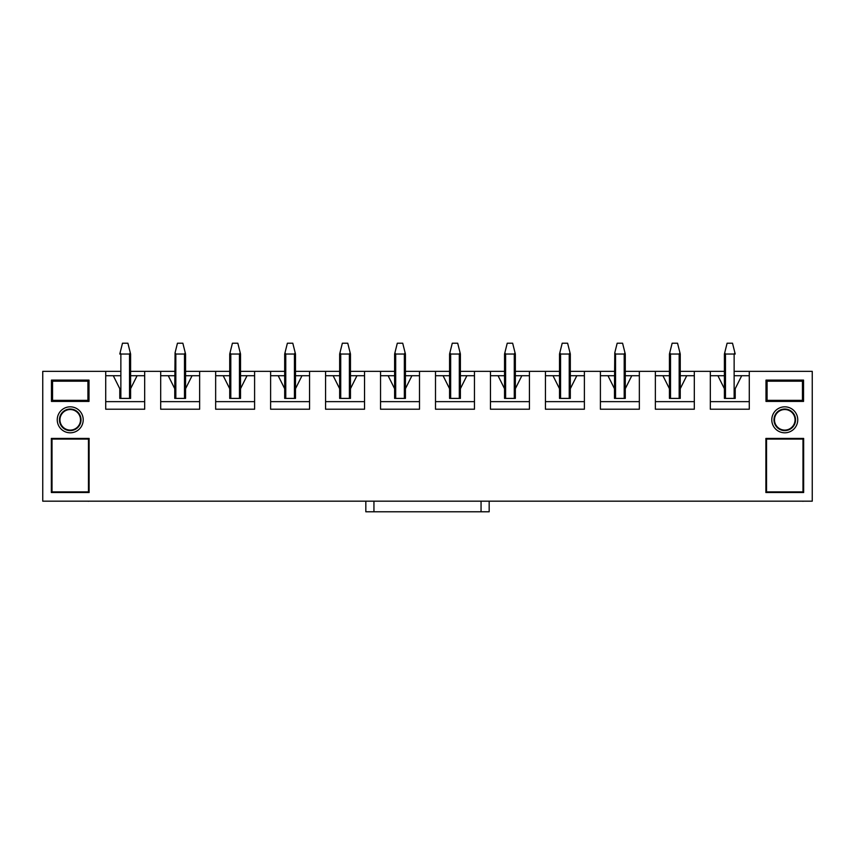 <?xml version="1.0" encoding="UTF-8"?>
<svg xmlns="http://www.w3.org/2000/svg" width="855" height="855" viewBox="0 0 855 855"><rect width="100%" height="100%" fill="white"/><g stroke="black" fill="none" stroke-linecap="round" stroke-linejoin="round"><path stroke-width="1.28" d="M735.215 371.348L812.25 371.348L812.25 501.18L42.75 501.18L42.75 371.348L119.786 371.348M680.249 371.348L724.399 371.348M130.601 371.348L174.751 371.348M185.567 371.348L229.717 371.348M240.533 371.348L284.683 371.348M295.499 371.348L339.649 371.348M350.465 371.348L394.604 371.348M405.43 371.348L449.57 371.348M460.396 371.348L504.536 371.348M515.351 371.348L559.501 371.348M570.317 371.348L614.467 371.348M625.283 371.348L669.433 371.348M710.323 375.719L717.901 375.719L724.399 388.704L724.399 398.398L735.215 398.398L735.215 388.704L741.702 375.719L749.279 375.719M735.215 398.398L735.215 388.704M655.368 375.719L662.935 375.719L669.433 388.704L669.433 398.398L680.249 398.398L680.249 388.704L686.736 375.719L694.313 375.719M600.402 375.719L607.969 375.719L614.467 388.704L614.467 398.398L625.283 398.398L625.283 388.704L631.781 375.719L639.348 375.719M625.283 398.398L625.283 354.034L622.579 343.218L617.171 343.218L614.777 352.762L615.547 354.034L624.203 354.034L624.973 352.762M545.437 375.719L553.014 375.719L559.501 388.704L559.501 398.398L570.317 398.398L570.317 388.704L576.815 375.719L584.382 375.719M490.471 375.719L498.048 375.719L504.536 388.704L504.536 398.398L515.351 398.398L515.351 388.704L521.849 375.719L529.427 375.719M435.505 375.719L443.082 375.719L449.57 388.704L449.57 398.398L460.396 398.398L460.396 388.704L466.883 375.719L474.461 375.719M380.539 375.719L388.117 375.719L394.604 388.704L394.604 398.398L405.43 398.398L405.43 388.704L411.918 375.719L419.495 375.719M325.573 375.719L333.151 375.719L339.649 388.704L339.649 398.398L350.465 398.398L350.465 388.704L356.952 375.719L364.529 375.719M270.618 375.719L278.185 375.719L284.683 388.704L284.683 398.398L295.499 398.398L295.499 388.704L301.986 375.719L309.563 375.719M215.652 375.719L223.219 375.719L229.717 388.704L229.717 398.398L240.533 398.398L240.533 388.704L247.031 375.719L254.598 375.719M160.687 375.719L168.264 375.719L174.751 388.704L174.751 398.398L185.567 398.398L185.567 388.704L192.065 375.719L199.632 375.719M185.567 398.398L185.567 354.034L182.863 343.218L177.455 343.218L175.072 352.762L175.831 354.034L184.488 354.034L185.257 352.762M105.721 375.719L113.298 375.719L119.786 388.704L119.786 398.398L130.601 398.398L130.601 388.704L137.099 375.719L144.677 375.719M119.786 388.704L119.786 398.398M70.228 406.83A12.985 12.985 0 0 1 83.213 419.816A12.985 12.985 0 0 1 70.228 432.801A12.985 12.985 0 0 1 57.253 419.816A12.985 12.985 0 0 1 70.228 406.83M89.006 401.423L51.46 401.423L51.46 380.112L89.006 380.112L89.006 401.423L87.926 400.343L87.926 381.191L52.54 381.191L52.54 400.343L87.926 400.343M51.353 438.423L89.112 438.423L89.112 492.523L51.353 492.523L51.353 438.423L52.005 439.075L52.005 491.882L88.46 491.882L88.46 439.075L52.005 439.075M784.772 406.83A12.985 12.985 0 0 1 797.747 419.816A12.985 12.985 0 0 1 784.772 432.801A12.985 12.985 0 0 1 771.787 419.816A12.985 12.985 0 0 1 784.772 406.83M803.54 401.423L765.995 401.423L765.995 380.112L803.54 380.112L803.54 401.423L802.46 400.343L802.46 381.191L767.074 381.191L767.074 400.343L802.46 400.343M765.888 438.423L803.647 438.423L803.647 492.523L765.888 492.523L765.888 438.423L766.54 439.075L766.54 491.882L802.995 491.882L802.995 439.075L766.54 439.075M710.323 371.348L710.323 409.214L749.279 409.214L749.279 371.348M655.368 371.348L655.368 409.214L694.313 409.214L694.313 371.348M600.402 371.348L600.402 409.214L639.348 409.214L639.348 371.348M545.437 371.348L545.437 409.214L584.382 409.214L584.382 371.348M490.471 371.348L490.471 409.214L529.427 409.214L529.427 371.348M435.505 371.348L435.505 409.214L474.461 409.214L474.461 371.348M380.539 371.348L380.539 409.214L419.495 409.214L419.495 371.348M325.573 371.348L325.573 409.214L364.529 409.214L364.529 371.348M270.618 371.348L270.618 409.214L309.563 409.214L309.563 371.348M215.652 371.348L215.652 409.214L254.598 409.214L254.598 371.348M160.687 371.348L160.687 409.214L199.632 409.214L199.632 371.348M105.721 371.348L105.721 409.214L144.677 409.214L144.677 371.348M105.721 401.636L144.677 401.636M113.298 375.719L119.786 375.719M130.601 375.719L137.099 375.719M160.687 401.636L199.632 401.636M168.264 375.719L174.751 375.719M185.567 375.719L192.065 375.719M215.652 401.636L254.598 401.636M223.219 375.719L229.717 375.719M240.533 375.719L247.031 375.719M270.618 401.636L309.563 401.636M278.185 375.719L284.683 375.719M295.499 375.719L301.986 375.719M325.573 401.636L364.529 401.636M333.151 375.719L339.649 375.719M350.465 375.719L356.952 375.719M380.539 401.636L419.495 401.636M388.117 375.719L394.604 375.719M405.43 375.719L411.918 375.719M435.505 401.636L474.461 401.636M443.082 375.719L449.57 375.719M460.396 375.719L466.883 375.719M490.471 401.636L529.427 401.636M498.048 375.719L504.536 375.719M515.351 375.719L521.849 375.719M545.437 401.636L584.382 401.636M553.014 375.719L559.501 375.719M570.317 375.719L576.815 375.719M600.402 401.636L639.348 401.636M607.969 375.719L614.467 375.719M625.283 375.719L631.781 375.719M655.368 401.636L694.313 401.636M662.935 375.719L669.433 375.719M680.249 375.719L686.736 375.719M710.323 401.636L749.279 401.636M717.901 375.719L724.399 375.719M735.215 375.719L741.702 375.719M774.491 419.816A10.281 10.281 0 0 1 784.772 409.534A10.281 10.281 0 0 1 795.043 419.816A10.281 10.281 0 0 1 784.772 430.097A10.281 10.281 0 0 1 774.491 419.816M784.772 430.599A10.773 10.773 0 0 0 794.103 414.429A10.773 10.773 0 0 0 775.432 414.429A10.773 10.773 0 0 0 784.772 430.599M765.888 492.523L766.54 491.882M803.647 492.523L802.995 491.882M802.995 439.075L803.647 438.423M803.54 380.112L802.46 381.191M765.995 380.112L767.074 381.191M767.074 400.343L765.995 401.423M80.509 419.816A10.281 10.281 0 0 1 70.228 430.097A10.281 10.281 0 0 1 59.957 419.816A10.281 10.281 0 0 1 70.228 409.534A10.281 10.281 0 0 1 80.509 419.816M70.228 430.599A10.773 10.773 0 0 0 79.568 414.429A10.773 10.773 0 0 0 60.897 414.429A10.773 10.773 0 0 0 70.228 430.599M51.353 492.523L52.005 491.882M89.112 492.523L88.46 491.882M88.46 439.075L89.112 438.423M89.006 380.112L87.926 381.191M51.46 380.112L52.54 381.191M52.54 400.343L51.46 401.423M130.291 352.762L129.522 354.034L120.865 354.034L120.106 352.762L122.489 343.218L127.897 343.218L130.601 354.034L130.601 388.704M120.106 352.762L119.786 354.034M802.802 501.18L765.364 501.18M803.775 501.18L802.802 501.287M489.178 501.18L489.178 511.782L365.822 511.782L365.822 501.18M174.751 388.704L175.072 352.762M284.683 388.704L284.683 354.034L284.683 388.704M295.178 352.762L294.419 354.034L285.762 354.034L284.993 352.762L287.387 343.218L292.795 343.218L295.499 354.034L295.499 388.704L295.499 354.034M284.993 352.762L284.683 354.034M88.268 501.18L50.819 501.18M89.241 501.18L88.268 501.287M229.717 388.704L229.717 354.034L232.421 343.218L237.829 343.218L240.533 354.034L240.533 388.704L240.533 354.034M240.223 352.762L239.453 354.034L230.797 354.034L230.027 352.762M724.399 388.704L724.399 354.034L727.103 343.218L732.511 343.218L735.215 354.034M734.894 352.762L734.135 354.034L725.478 354.034L724.709 352.762M669.433 388.704L669.433 354.034L669.433 388.704M679.928 352.762L679.169 354.034L670.512 354.034L669.743 352.762L672.137 343.218L677.545 343.218L680.249 354.034L680.249 388.704L680.249 354.034M669.743 352.762L669.433 354.034M614.467 388.704L614.777 352.762M559.501 388.704L559.501 354.034L562.205 343.218L567.613 343.218L570.317 354.034L570.317 388.704M570.007 352.762L569.238 354.034L560.581 354.034L559.822 352.762M504.536 388.704L504.536 354.034L507.239 343.218L512.647 343.218L515.351 354.034L515.351 388.704M515.041 352.762L514.272 354.034L505.615 354.034L504.856 352.762M449.57 388.704L449.57 354.034L452.274 343.218L457.692 343.218L460.396 354.034L460.396 388.704M460.076 352.762L459.306 354.034L450.649 354.034L449.89 352.762M394.604 388.704L394.604 354.034L397.308 343.218L402.726 343.218L405.43 354.034L405.43 388.704M405.11 352.762L404.351 354.034L395.694 354.034L394.925 352.762M339.649 388.704L339.649 354.034L342.353 343.218L347.761 343.218L350.465 354.034L350.465 388.704M350.144 352.762L349.385 354.034L340.728 354.034L339.959 352.762M120.865 398.398L120.865 354.034M129.522 354.034L129.522 398.398M481.055 511.782L481.055 501.18M373.945 511.782L373.945 501.18M175.831 398.398L175.831 354.034M184.488 354.034L184.488 398.398M285.762 398.398L285.762 354.034M294.419 354.034L294.419 398.398M230.797 398.398L230.797 354.034M239.453 354.034L239.453 398.398M725.478 398.398L725.478 354.034M734.135 354.034L734.135 398.398M670.512 398.398L670.512 354.034M679.169 354.034L679.169 398.398M615.547 398.398L615.547 354.034M624.203 354.034L624.203 398.398M560.581 398.398L560.581 354.034M569.238 354.034L569.238 398.398M505.615 398.398L505.615 354.034M514.272 354.034L514.272 398.398M450.649 398.398L450.649 354.034M459.306 354.034L459.306 398.398M395.694 398.398L395.694 354.034M404.351 354.034L404.351 398.398M340.728 398.398L340.728 354.034M349.385 354.034L349.385 398.398"/></g></svg>
